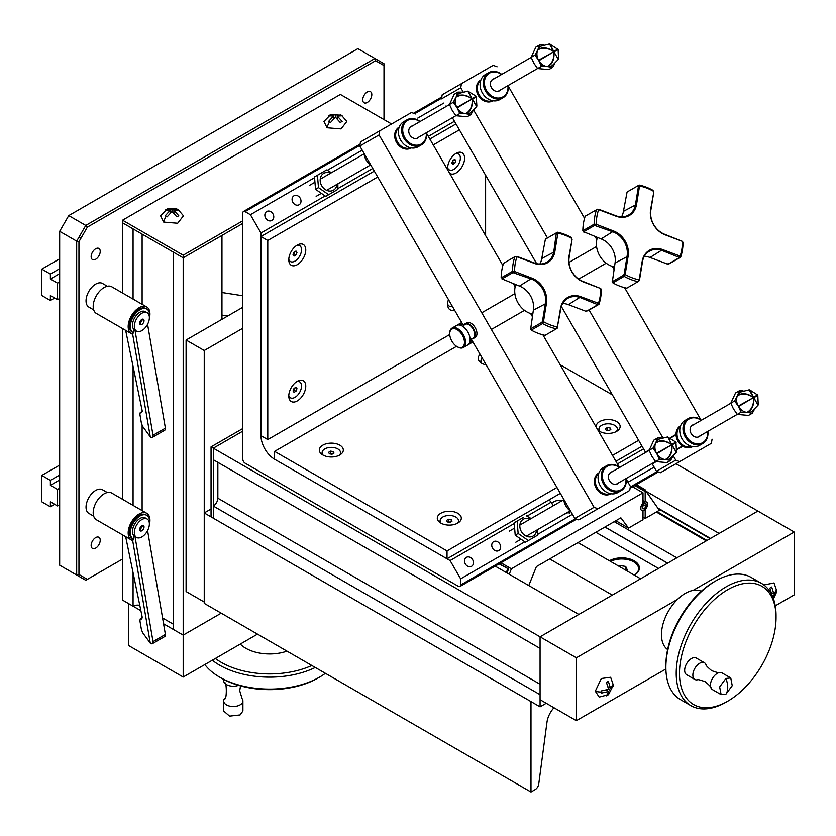 <?xml version="1.0" encoding="UTF-8"?>
<svg xmlns="http://www.w3.org/2000/svg" width="836" height="836" viewBox="0 0 836 836"><rect width="100%" height="100%" fill="white"/><g stroke="black" fill="none" stroke-linecap="round" stroke-linejoin="round"><path stroke-width="1.25" d="M91.145 256.631A6.416 3.71 120 0 0 92.472 259.568A6.416 3.71 120 0 0 97.425 257.854A6.416 3.71 120 0 0 100.226 251.396A6.416 3.71 120 0 0 98.899 248.459A6.416 3.71 120 0 0 93.945 250.173A6.416 3.71 120 0 0 91.145 256.631M362.719 99.839A6.416 3.71 120 0 0 364.047 102.776A6.416 3.71 120 0 0 369 101.062A6.416 3.71 120 0 0 371.801 94.604A6.416 3.71 120 0 0 370.463 91.667A6.416 3.71 120 0 0 365.52 93.381A6.416 3.71 120 0 0 362.719 99.839M91.145 545.459A6.416 3.71 120 0 0 92.472 548.406A6.416 3.71 120 0 0 97.425 546.681A6.416 3.71 120 0 0 100.226 540.223A6.416 3.71 120 0 0 98.899 537.287A6.416 3.71 120 0 0 93.945 539.001A6.416 3.71 120 0 0 91.145 545.459M59.669 565.209L76.682 575.032L76.682 241.144L59.669 231.321L59.669 565.209L85.763 580.278L122.558 559.033L85.763 580.278L76.682 575.032L78.95 574.489L87.362 579.348M383.996 119.611L383.996 65.574L375.583 60.714L87.362 227.12L85.763 225.427L76.682 241.144L78.95 241.688L78.95 574.489M78.605 237.821A6.416 3.71 -60 0 1 80.747 237.978L81.008 238.124M59.669 231.321L68.74 215.604L85.763 225.427L374.915 58.478L383.996 63.724L383.996 65.574M375.583 60.714L374.915 58.478L357.892 48.655L68.74 215.604M87.362 227.12L78.95 241.688M139.779 605.337A6.458 3.731 -0 0 0 133.07 606.184L122.558 600.112L122.558 534.873M122.558 499.322L122.558 328.569M122.558 293.018L122.558 222.825L183.189 257.822L173.177 252.044L173.177 629.341L183.189 635.12L183.189 257.822L242.816 223.4M133.07 299.079L133.07 228.886L122.558 222.825L122.558 220.202L340.388 94.437L391.593 124M133.07 606.184L133.07 572.733M133.07 505.393L133.07 366.419M173.177 252.044L173.177 624.105A6.458 3.731 -0 0 0 173.177 624.105L162.56 617.982M221.958 319.31L221.958 235.439L183.189 257.822L183.189 255.199L122.558 220.202M257.509 634.127L183.189 677.045L183.189 635.12L221.206 613.164L183.189 635.12L163.563 623.792M242.816 220.777L183.189 255.199M341.59 115.389L346.825 121.471L341.057 128.922L327.064 127.772L323.929 121.471L330.69 114.626L341.224 115.201L342.133 115.796L337.274 116.079L342.133 121.419L340.242 122.516L335.382 117.176L330.513 122.516L328.621 121.419L333.48 116.079L328.621 115.796L330.513 114.71L341.224 115.201A12.321 7.106 120.3 0 1 341.59 115.389L340.545 114.846M339.844 115.399L340.242 114.71M335.382 114.992L335.382 117.176M330.513 114.71L330.91 115.399M333.48 116.079L333.48 118.764M330.032 122.181L330.554 122.443M337.274 118.764L337.274 116.079M340.722 122.181L340.2 122.443M176.469 209.721L176.877 209.052L177.859 209.522A12.321 7.106 120.3 0 1 178.214 209.711L183.45 215.792L177.681 223.243L163.689 222.094L160.554 215.792L167.315 208.948L176.689 208.948L178.768 210.118L173.898 210.4L178.768 215.74L176.877 216.837L172.007 211.498L167.137 216.837L165.246 215.74L170.116 210.4L165.246 210.118L167.137 209.031L172.007 209.314L172.007 211.498M170.116 210.4L170.116 213.086M166.657 216.503L167.179 216.764M167.137 209.031L167.534 209.721M172.007 209.314L176.877 209.031L178.601 210.055M173.898 213.086L173.898 210.4M140.876 610.688L128.734 603.676L128.734 645.601L183.189 677.045M240.277 644.075A33.68 19.447 0 0 0 245.774 648.255A33.68 19.447 0 0 0 286.999 651.15M204.82 664.547A70.6 40.755 0 0 0 219.669 677.16L221.31 678.1A68.291 39.428 0 0 0 317.879 678.1L319.509 677.16A70.6 40.755 0 0 0 325.382 673.314M221.31 678.1L219.669 677.16A70.6 40.755 0 0 0 319.509 677.16M212.323 660.221A70.6 40.755 0 0 0 219.669 665.205A70.6 40.755 0 0 0 315.266 667.473M311.818 665.487A68.291 39.428 180 0 1 215.364 658.465M223.661 700.944L223.661 710.997L229.576 716.128L240.099 714.926L242.91 710.997L242.91 700.944A9.624 5.559 180 0 1 240.099 704.884A9.624 5.559 180 0 1 226.483 704.884A9.624 5.559 180 0 1 223.661 700.944A9.624 5.559 180 0 1 224.424 698.771C226.932 701.028 226.932 680.577 224.424 682.824A9.624 5.559 0 0 0 226.483 684.579A9.624 5.559 0 0 0 238.511 685.321M240.538 685.896L239.702 690.797L242.147 698.771A9.624 5.559 180 0 1 242.91 700.944M223.661 679.396L223.661 680.65A9.624 5.559 0 0 0 224.424 682.824M221.958 292.527L241.374 295.536L242.816 295.035M186.094 340.022L186.094 591.554L204.245 602.035L204.245 350.503L186.094 340.022L242.816 307.272L227.737 315.977L221.958 315.088M204.245 350.503L242.816 328.235M211.048 509.019L204.245 512.949L204.245 603.373L530.985 792.016L535.165 789.602A5.131 2.957 120 0 0 538.739 784.043L546.995 722.095A16.751 9.666 -60 0 1 553.996 707.747M530.985 792.016L530.985 701.592L204.245 512.949M658.256 508.706L710.109 538.645M610.583 561.426A16.845 9.719 0 0 1 633.657 561.834A16.845 9.719 0 0 1 634.357 575.158A17.65 10.189 0 0 0 634.231 560.841A17.65 10.189 0 0 0 609.423 560.757M604.919 527.046L667.567 563.213M605.003 526.993L667.65 563.161M676.867 557.842L614.22 521.674M706.284 540.861L656.344 512.029M706.984 540.453L657.044 511.622M495.184 566.139L578.836 614.439L540.066 636.823L213.316 448.18L213.316 459.737L540.066 648.391L217.851 462.36L217.851 498.214A6.458 3.731 -60 0 1 213.316 506.052L540.066 694.695L540.066 706.838L546.232 703.275M540.066 706.838L213.316 518.195L213.316 448.18L242.816 431.146L213.316 448.18L211.048 446.873L211.048 516.878L213.316 518.195L213.316 506.052M677.505 599.391L576.37 657.786L540.066 636.823L540.066 648.391M675.948 463.75L757.897 511.057L719.117 533.452L646.218 491.359M657.723 507.954L710.506 538.426M242.816 428.534L211.048 446.873M576.37 657.786L576.37 720.663L540.066 699.711L540.066 636.823L757.897 511.057L794.2 532.02L693.065 590.415M775.254 605.839L794.2 594.908L794.2 532.02M576.37 720.663L665.895 668.988M776.613 591.689L776.665 590.644A12.321 7.127 -179.7 0 1 776.644 591.01L773.896 596.089L772.004 595.002L769.81 588.116L771.701 587.029L773.896 593.905L776.571 589.829L776.55 592.212L773.467 598.848M773.896 596.089L773.321 598.409M773.896 593.905L771.576 592.567M775.777 592.024L776.571 592.024M763.885 584.97L774.011 582.943L776.665 590.644M599.193 697.088L595.295 691.205L601.303 678.518L610.635 677.264L613.29 684.966A12.321 7.127 -179.7 0 1 613.269 685.332L608.493 694.653L599.193 697.088M613.269 685.332L608.336 694.768L606.445 695.865L608.629 691.508L601.575 693.054L601.575 690.87L608.629 689.324L606.445 682.437L608.336 681.35L610.52 688.227L613.196 684.162L613.269 685.332M610.52 688.227L608.2 686.889M601.627 691.456L601.648 690.87M606.309 690.17L608.629 691.508M613.185 686.335L612.401 686.346M608.629 689.324L610.52 690.411M608.336 694.768L607.939 694.079M701.258 591.282A33.68 19.447 120 0 0 675.624 601.335A33.68 19.447 120 0 0 661.464 634.649A33.68 19.447 120 0 0 667.619 649.541M679.48 673.304A68.291 39.428 -60 0 1 727.769 589.673A68.291 39.428 -60 0 1 776.059 617.543L776.059 615.662A70.6 40.755 -60 0 0 761.439 583.34A70.6 40.755 -60 0 0 707.037 602.254A70.6 40.755 -60 0 0 676.219 673.304A70.6 40.755 -60 0 0 690.839 705.615A70.6 40.755 -60 0 0 726.139 702.125L727.769 701.185A68.291 39.428 -60 0 1 679.48 673.304M690.839 705.615L680.494 699.648A70.6 40.755 -60 0 1 665.874 667.327A70.6 40.755 -60 0 1 715.794 580.863L715.794 580.863A70.6 40.755 -60 0 1 751.083 577.373L761.439 583.34M714.153 581.804L715.794 580.863L714.153 581.804A68.291 39.428 120 0 0 665.874 665.446L665.874 667.327M776.059 617.543A68.291 39.428 -60 0 1 727.769 701.185M725.888 678.466L730.758 677.954L732.231 685.677L725.951 694.152L721.134 694.632L719.65 686.941L725.888 678.466A19.249 11.046 60.1 0 1 725.92 694.173M710.934 687.85C711.467 687.422 709.565 685.384 705.25 681.748C699.941 679.825 697.234 679.198 697.12 679.877A9.624 5.559 -60 0 1 694.852 679.459A9.624 5.559 -60 0 1 692.856 675.049A9.624 5.559 -60 0 1 699.669 663.261A9.624 5.559 -60 0 1 704.487 662.781A9.624 5.559 -60 0 1 705.981 664.536C705.448 664.975 707.34 667.003 711.666 670.639C716.974 672.562 719.681 673.189 719.796 672.51A9.624 5.559 120 0 0 717.246 673.408A9.624 5.559 120 0 0 710.433 685.196A9.624 5.559 120 0 0 710.934 687.85A9.624 5.559 120 0 0 712.429 689.606L721.134 694.632M730.758 677.954L722.053 672.928A9.624 5.559 120 0 0 719.796 672.51M704.487 662.781L696.283 658.047A9.624 5.559 120 0 0 691.466 658.528A9.624 5.559 120 0 0 685.175 667.003A9.624 5.559 120 0 0 686.649 674.725L694.852 679.459M644.462 490.304L645.005 489.624L657.901 508.204M645.005 489.624L636.363 484.64M645.904 491.14L645.183 491.558L645.183 501.882A4.88 2.811 -60 0 1 647.607 504.286A4.88 2.811 -60 0 1 645.183 509.49L645.183 518.477L659.364 510.284L645.904 491.14L635.506 485.131M645.183 501.882L642.999 500.628M634.775 485.549L645.183 491.558M645.183 518.477L642.999 517.212M642.215 507.097L643.793 505.122L646.092 506.459L644.159 508.863L642.215 507.745L644.096 508.863M528.791 585.545L536.398 566.609L620.876 517.829L628.557 528.08L615.85 520.734M499.092 563.892L508.539 568.95L506.982 572.953M507.734 568.877L506.302 572.566M499.426 563.694L508.539 568.95M500.963 562.806L511.371 568.814L509.26 574.269M628.557 528.08L642.999 519.731L642.999 510.702A4.88 2.811 -60 0 1 640.71 508.267A4.88 2.811 -60 0 1 642.999 503.188L642.999 492.822L632.601 486.813M511.371 568.814L642.999 492.822M643.793 505.122L643.793 504.139M644.159 508.863L642.215 508.696L642.215 506.104L644.159 503.69L646.092 503.868L646.092 506.459M644.159 510.263A4.88 2.811 -60 0 1 640.71 508.267A4.88 2.811 -60 0 1 644.159 502.3A4.88 2.811 -60 0 1 647.607 504.286A4.88 2.811 -60 0 1 644.159 510.263M620.312 567.048L620.312 565.606L619.058 566.327M625.882 570.267L627.136 569.546L625.694 566.432L620.312 565.606M625.694 570.152L625.694 566.432M493.627 541.655L493.627 541.655A5.162 4.211 60 0 0 492.561 548.228A5.162 4.211 60 0 0 498.789 550.59L498.789 550.59A5.162 4.211 60 0 0 499.855 544.017A5.162 4.211 60 0 0 493.627 541.655L493.627 541.655M466.404 557.372L466.404 557.372A5.162 4.211 60 0 0 465.338 563.945A5.162 4.211 60 0 0 471.567 566.306L471.567 566.306A5.162 4.211 60 0 0 472.633 559.733A5.162 4.211 60 0 0 466.404 557.372L466.404 557.372M293.959 195.812L293.959 195.812A5.162 4.211 60 0 0 292.893 202.385A5.162 4.211 60 0 0 299.121 204.747L299.121 204.747A5.162 4.211 60 0 0 300.187 198.174A5.162 4.211 60 0 0 293.959 195.812L293.959 195.812M266.726 211.529L266.726 211.529A5.162 4.211 60 0 0 265.66 218.102A5.162 4.211 60 0 0 271.888 220.464L271.888 220.464A5.162 4.211 60 0 0 272.954 213.891A5.162 4.211 60 0 0 266.726 211.529L266.726 211.529M553.15 505.832L551.206 502.185A11.234 6.489 0 0 1 549.43 499.677M570.769 511.402L563.746 514.537M325.005 196.021L260.968 232.993L260.968 435.66A19.249 11.119 -120 0 0 274.584 459.236L450.092 560.569L514.13 523.597M524.684 541.874L460.646 578.846L460.646 585.001A3.208 1.85 60 0 1 459.988 586.464A3.208 1.85 60 0 1 458.379 586.308L245.084 463.165A3.208 1.85 60 0 1 242.816 459.236L242.816 212.95A3.208 1.85 60 0 1 243.485 211.477A3.208 1.85 60 0 1 245.084 211.633L250.413 214.716L314.461 177.744M327.336 170.304L362.207 150.177M417.76 118.095L443.895 103.016M260.968 232.993L250.413 214.716M454.45 121.293L428.314 136.373M372.762 168.454L337.89 188.581M537.558 534.444L572.441 514.307M627.993 482.226L654.128 467.146M460.646 578.846L450.092 560.569M617.438 463.949L643.574 448.859M527.014 516.157L551.206 502.185M569.243 513.419A9.624 5.559 -0 0 0 570.11 511.109L570.11 510.869M562.618 500.367A9.624 5.559 -0 0 0 551.781 503.418M449.58 173.198A12.007 6.928 120 0 0 456.111 172.968A12.007 6.928 120 0 0 464.586 158.882A12.007 6.928 120 0 0 457.156 152.831A12.007 6.928 120 0 0 456.111 153.364A12.007 6.928 120 0 0 447.688 169.238A12.007 6.928 120 0 0 447.856 170.21M297.271 245.063A12.007 6.928 120 0 0 288.848 260.936A12.007 6.928 120 0 0 297.271 264.667A12.007 6.928 120 0 0 305.746 250.581A12.007 6.928 120 0 0 298.316 244.54A12.007 6.928 120 0 0 297.271 245.063M297.271 381.31A12.007 6.928 120 0 0 288.848 397.184A12.007 6.928 120 0 0 297.271 400.914A12.007 6.928 120 0 0 305.746 386.828A12.007 6.928 120 0 0 298.316 380.788A12.007 6.928 120 0 0 297.271 381.31M448.462 299.57A12.007 6.928 120 0 0 447.688 305.485A12.007 6.928 120 0 0 454.47 309.978M455.975 123.947L429.85 139.027M374.288 171.108L260.968 236.525L260.968 435.66L267.781 439.59L449.737 334.525M377.694 177.002L267.781 240.454L260.968 236.525M459.382 129.841L433.257 144.921M485.611 235.606L485.611 175.267M267.781 240.454L267.781 439.59M293.258 254.123A4.964 2.863 120 0 0 293.875 253.266M452.38 162.048A4.964 2.863 120 0 0 453.425 160.125M480.177 354.506A12.007 6.928 -0 0 0 480.679 362.625A12.007 6.928 -0 0 0 486.186 364.904M322.821 445.17A12.007 6.928 -0 0 0 321.839 454.324A12.007 6.928 -0 0 0 339.803 454.972A12.007 6.928 -0 0 0 340.785 454.324A12.007 6.928 -0 0 0 339.259 444.867A12.007 6.928 -0 0 0 322.821 445.17M440.812 513.283A12.007 6.928 -0 0 0 439.83 522.448A12.007 6.928 -0 0 0 457.794 523.085A12.007 6.928 -0 0 0 458.776 522.448A12.007 6.928 -0 0 0 457.25 512.99A12.007 6.928 -0 0 0 440.812 513.283M597.907 430.112A12.007 6.928 -0 0 0 598.67 430.749A12.007 6.928 -0 0 0 616.623 431.386A12.007 6.928 -0 0 0 617.605 430.749A12.007 6.928 -0 0 0 616.09 421.292A12.007 6.928 -0 0 0 599.652 421.584A12.007 6.928 -0 0 0 596.183 427.123M456.55 346.323L274.584 451.377L274.584 459.236L447.03 558.803L560.35 493.376M612.412 394.895L560.151 364.726M615.913 461.294L642.038 446.215M274.584 451.377L447.03 550.934L556.954 487.482M612.506 455.401L638.631 440.321M447.03 550.934L447.03 558.803M607.824 430.237A4.964 2.863 -0 0 0 606.779 430.341M448.984 521.936A4.964 2.863 -0 0 0 447.939 522.04M330.993 453.812A4.964 2.863 -0 0 0 329.948 453.917M447.626 303.959A9.217 5.319 120 0 0 452.339 306.289M605.442 428.69L606.163 430.247L608.859 430.655L610.823 429.526L610.102 427.969L607.417 427.551L605.442 428.69M609.225 430.446L607.417 430.174L607.417 427.551M610.102 429.934L610.102 427.969M616.31 431.564A9.217 5.319 -0 0 0 614.659 425.346A9.217 5.319 -0 0 0 602.693 424.813A9.217 5.319 -0 0 0 599.966 431.564M629.717 490.45L578.69 519.898L629.717 490.45L630.375 486.353L626.227 479.153M578.69 519.898L574.823 518.435L594.072 507.316L597.949 508.79M619.215 467.01L542.898 334.828M532.323 316.52L530.609 313.552M515.143 286.769L513.429 283.801M502.864 265.493L426.548 133.311M415.377 113.968L411.511 112.494L379.743 130.834L379.074 134.93L359.825 146.039L360.483 141.953L379.743 130.834M594.072 507.316L379.074 134.93M574.823 518.435L471.044 338.685M463.593 325.789L359.825 146.039M515.728 284.668A20.858 17.034 60 0 0 518.027 302.966A20.858 17.034 60 0 0 532.72 314.106M501.151 277.886L512.447 271.366L514.548 271.46L532.01 278.2A20.451 16.699 -120 0 1 543.473 288.274A20.451 16.699 -120 0 1 546.462 303.238L543.494 321.536L542.491 321.233L545.427 303.217A19.677 16.072 60 0 0 542.543 288.807A19.677 16.072 60 0 0 531.508 279.109L512.928 272.599L501.966 278.921L519.438 286.079A19.677 16.072 -120 0 1 530.473 295.777A19.677 16.072 -120 0 1 533.358 310.177L530.703 328.684M517.066 256.443L514.809 256.819L517.066 256.443L534.141 262.922A19.677 16.072 60 0 0 546.859 262.232A19.677 16.072 60 0 0 553.819 251.563L556.358 232.847L545.396 239.18L541.749 258.523A19.677 16.072 -120 0 1 539.857 264.03M556.745 233.537L557.831 233.286L554.864 251.584A20.451 16.699 -120 0 1 534.413 263.392L517.076 256.819M512.928 272.599L512.447 271.397A51.341 41.925 -120 0 1 514.809 256.819M516.92 256.871A49.805 40.661 60 0 0 514.548 271.46M543.494 321.536L543.567 321.735A49.805 40.661 60 0 0 557.382 326.97L556.4 328.788A51.341 41.925 -120 0 1 542.574 323.584L531.278 330.105A51.341 41.925 60 0 0 545.072 335.34L556.358 328.809M543.567 321.735L542.574 323.584M562.659 303.531A19.677 16.072 -120 0 1 568.375 304.638L585.451 311.107L587.75 310.814L598.869 304.388L597.845 304.712L580.445 297.668A19.677 16.072 60 0 0 567.717 298.358A19.677 16.072 60 0 0 560.757 309.027L557.121 328.37M586.705 311.149L597.845 304.712M557.382 326.97L560.486 308.557A20.451 16.699 -120 0 1 580.936 296.749L598.43 303.269A49.805 40.661 60 0 0 600.802 288.681L601.366 289.643A51.341 41.925 -120 0 1 598.994 304.22L598.869 304.388M598.43 303.269L598.994 304.22M598.273 303.322L597.51 304.147M531.278 330.105L530.735 329.144M530.432 328.203L531.247 329.99M530.755 328.778L541.895 322.341L542.365 323.563M502.373 279.6L501.966 278.921M514.673 271.627L514.433 272.64M541.895 322.341L542.491 321.233M514.767 256.746L503.523 263.34A51.341 41.925 60 0 0 501.151 277.897M572.085 239.357L569.159 257.373A19.677 16.072 60 0 0 583.068 281.481L600.676 288.524L583.34 281.951A20.451 16.699 -120 0 1 568.888 256.903L572.085 239.357M571.855 238.605L571.782 238.417A49.805 40.661 60 0 0 557.967 233.171L557.831 233.286M571.782 238.417L571.239 237.455A51.341 41.925 -120 0 0 557.434 232.209L557.967 233.171M556.358 232.847L557.445 232.22L556.358 232.847M545.396 239.18L546.138 238.741M469.393 343.241A10.973 8.956 60 0 0 472.758 341.642M472.873 341.851A11.234 9.175 -120 0 1 471.703 342.676A11.234 9.175 -120 0 1 469.195 343.586M465.474 346.271A11.234 9.175 60 0 0 465.547 346.229L471.703 342.676M458.431 324.943A11.234 9.175 -120 0 1 460.479 323.219A11.234 9.175 -120 0 1 461.775 322.633M461.89 322.832A10.973 8.956 60 0 0 458.828 324.943M462.308 335.131A10.429 6.019 -120 0 0 454.272 328.642A10.429 6.019 -120 0 0 449.716 333.888A10.429 6.019 -120 0 0 451.879 341.151A10.429 6.019 -120 0 0 457.093 346.658A10.429 6.019 -120 0 0 463.907 345.331A10.429 6.019 -120 0 0 462.308 335.131M449.726 333.564A11.234 6.489 60 0 1 449.716 333.23A11.234 6.489 60 0 1 452.046 328.088A11.234 6.489 60 0 1 463.28 334.567A11.234 6.489 60 0 1 463.28 347.546A11.234 6.489 60 0 1 457.658 346.982A11.234 6.489 60 0 1 457.376 346.815M463.28 347.546L467.815 344.923A11.234 6.489 -120 0 0 467.815 331.955A11.234 6.489 -120 0 0 456.581 325.465L452.046 328.088M470.041 338.298A8.005 4.619 -120 0 0 474.399 336.323A8.005 4.619 -120 0 0 472.988 328.966A8.005 4.619 -120 0 0 467.324 324.065A8.005 4.619 -120 0 0 463.437 326.845M463.384 326.813A8.423 4.859 60 0 1 465.077 323.804A8.423 4.859 60 0 1 473.5 328.673A8.423 4.859 60 0 1 473.5 338.392A8.423 4.859 60 0 1 470.051 338.361M473.5 338.392L475.203 337.41A8.423 4.859 -120 0 0 475.203 327.691A8.423 4.859 -120 0 0 466.781 322.821L465.077 323.804M509.396 531.1L514.13 528.373L509.396 531.1M519.877 525.05L563.725 499.729L519.877 525.05M609.684 473.197L649.164 450.405L609.684 473.197M515.822 542.209L520.546 539.481L515.822 542.209M526.293 536.169L570.152 510.848L526.293 536.169M616.101 484.316L655.581 461.524L616.101 484.316M309.728 185.258L314.451 182.52L309.728 185.258M320.198 179.207L364.057 153.887L320.198 179.207M411.176 126.675L449.486 104.563L411.176 126.675M316.144 196.366L320.867 193.638L316.144 196.366M326.625 190.315L370.473 165.005L326.625 190.315M417.603 137.794L455.902 115.681L417.603 137.794M530.212 519.083A9.729 7.942 60 0 0 521.277 521.141A9.729 7.942 60 0 0 521.371 531.591A9.729 7.942 60 0 0 530.379 536.9A9.729 7.942 60 0 0 536.628 530.202M528.352 540.537L525.405 542.23L515.206 535.155L514.171 522.782L517.118 521.079L518.142 533.462L528.352 540.537L537.517 535.239L537.569 529.658M534.58 536.942L537.517 535.239M523.346 517.484L517.118 521.079M531.153 518.539L526.283 515.791M515.206 535.155L518.142 533.462M337.849 189.396L325.737 196.387L315.538 189.312L318.474 187.609L328.673 194.694L337.849 189.396L337.89 183.815M330.544 173.24A9.729 7.942 60 0 0 321.609 175.299A9.729 7.942 60 0 0 321.703 185.749A9.729 7.942 60 0 0 330.711 191.057A9.729 7.942 60 0 0 336.96 184.348M325.737 196.387L328.673 194.694M331.474 172.697L326.615 169.948L317.44 175.236L318.474 187.609M315.538 189.312L314.503 176.939L317.44 175.236M323.668 171.641L326.615 169.948M563.652 499.092A14.442 11.788 60 0 0 570.664 511.235M363.984 153.249A14.442 11.788 60 0 0 370.985 165.392M603.362 467.585L606.57 465.736L603.362 467.585A14.442 11.788 60 0 0 600.373 485.988A14.442 11.788 60 0 0 617.804 492.592L621.012 490.742A14.442 11.788 -120 0 1 603.582 484.128A14.442 11.788 -120 0 1 606.57 465.736L606.57 465.736A14.442 11.788 -120 0 1 619.727 467.397M619.486 467.533A13.637 11.14 60 0 0 607.375 466.195A13.637 11.14 60 0 0 604.543 483.574A13.637 11.14 60 0 0 621.012 489.812A13.637 11.14 60 0 0 625.913 478.652M612.276 471.703A6.678 5.455 60 0 0 610.855 472.225A6.678 5.455 60 0 0 609.475 480.731A6.678 5.455 60 0 0 617.532 483.783A6.678 5.455 60 0 0 618.692 482.811M626.143 478.516L651.829 463.687L626.143 478.516A14.442 11.788 -120 0 1 621.012 490.742L617.804 492.592M598.67 473.646A11.61 9.478 60 0 0 597.165 487.837A11.61 9.478 60 0 0 610.207 493.627M610.949 493.773A12.038 9.823 -120 0 1 596.653 488.13A12.038 9.823 -120 0 1 598.921 472.936L598.743 473.03A12.038 9.823 60 0 0 596.256 488.36A12.038 9.823 60 0 0 610.782 493.867L610.782 493.867M403.683 121.742L406.892 119.882L403.683 121.742A14.442 11.788 60 0 0 400.695 140.145A14.442 11.788 60 0 0 418.125 146.749L421.334 144.9A14.442 11.788 -120 0 1 403.903 138.285A14.442 11.788 -120 0 1 406.892 119.882L406.892 119.882A14.442 11.788 -120 0 1 420.059 121.554M419.818 121.69A13.637 11.14 60 0 0 407.696 120.353A13.637 11.14 60 0 0 404.875 137.731A13.637 11.14 60 0 0 421.334 143.97A13.637 11.14 60 0 0 426.235 132.809M412.608 125.86A6.678 5.455 60 0 0 411.176 126.382A6.678 5.455 60 0 0 409.797 134.889A6.678 5.455 60 0 0 417.854 137.94A6.678 5.455 60 0 0 419.024 136.968M426.475 132.673L452.161 117.845L426.475 132.673A14.442 11.788 -120 0 1 421.334 144.9L418.125 146.749M399.002 127.793A11.61 9.478 60 0 0 397.487 141.995A11.61 9.478 60 0 0 410.539 147.784M411.27 147.92A12.038 9.823 -120 0 1 396.985 142.287A12.038 9.823 -120 0 1 399.242 127.093L399.075 127.187A12.038 9.823 60 0 0 396.577 142.517A12.038 9.823 60 0 0 411.103 148.024A12.038 9.823 60 0 0 411.113 148.024L411.113 148.024M672.416 457.146L670.618 460.406L665.759 459.622A11.234 9.175 60 0 0 670.253 458.609L676.324 452.412L671.851 444.71L656.553 453.227L652.947 448.138L655.696 442.965A11.234 9.175 60 0 0 656.553 453.227L656.824 453.708A11.234 9.175 60 0 0 665.289 459.581C670.106 456.801 672.29 451.848 671.851 444.71C665.895 440.771 660.513 440.185 655.696 442.965L657.65 437.939L661.37 438.001M659.437 459.372L656.824 453.708L671.851 444.71C672.604 451.868 670.577 456.843 665.759 459.622L659.437 459.372L655.623 461.576L666.804 462.601L670.618 460.406M657.65 437.939L653.836 440.144L649.133 450.343L652.017 456.487L655.623 461.576M661.057 458.044A6.678 5.455 -120 0 1 658.747 457.637M668.988 456.968A11.234 9.175 60 0 0 669.27 456.017M660.774 441.303A11.234 9.175 60 0 0 659.813 441.063M668.758 457.574L671.507 452.401M676.408 452.213L671.851 444.71C677.244 441.816 677.526 441.753 672.708 444.533M667.64 437.019L675.906 442.129L676.543 451.931M667.421 436.998L659.019 439.151A11.234 9.175 60 0 0 655.894 442.537C660.712 439.757 666.031 440.478 671.851 444.71L667.849 437.029M667.943 437.04L671.851 444.71C677.055 441.502 677.254 441.283 672.437 444.062M652.947 448.138L649.133 450.343M665.017 441.168L659.165 440.969M459.758 113.529L457.156 107.865A11.234 9.175 60 0 0 465.61 113.727L466.091 113.78A11.234 9.175 60 0 0 470.574 112.766L476.645 106.569L472.183 98.867L456.884 107.384L453.279 102.295L449.465 104.5L452.339 110.645L455.944 115.734L467.136 116.758L470.94 114.553L466.091 113.78C470.908 111 472.936 106.026 472.183 98.867C466.227 94.928 460.845 94.343 456.028 97.122A11.234 9.175 60 0 0 456.884 107.384L457.156 107.865L472.183 98.867C472.622 105.994 470.428 110.948 465.61 113.727L459.758 113.529L455.944 115.734M472.748 111.303L470.94 114.553M476.729 106.371L467.752 91.155L459.34 93.308A11.234 9.175 60 0 0 456.226 96.694L457.971 92.096L454.167 94.301L449.465 104.5M461.388 112.202A6.678 5.455 -120 0 1 459.068 111.794M454.439 103.758A6.678 5.455 -120 0 1 455.233 101.553M461.096 95.461A11.234 9.175 60 0 0 460.134 95.22M467.961 91.176L476.238 96.286L476.865 106.088M473.04 98.69C477.858 95.91 477.565 95.973 472.183 98.867C466.363 94.635 461.044 93.914 456.226 96.694L453.279 102.295M457.971 92.096L461.691 92.159M468.264 91.197L472.183 98.867C477.387 95.649 477.575 95.44 472.768 98.209M465.349 95.325L459.497 95.126M660.377 472.737L711.405 443.289L660.377 472.737L656.511 471.274L652.258 463.907L656.103 461.681M656.511 471.274L675.76 460.155L673.492 456.226M711.405 443.289L712.063 439.193M645.434 452.098L649.29 449.872L645.434 452.098L561.374 306.488M676.031 434.427L670.462 437.646L676.031 434.427M662.708 437.541L589.087 310.031M547.486 237.978L473.813 110.383M463.029 91.699L460.761 87.77L441.512 98.878L442.171 94.792L461.43 83.673L460.761 87.77M536.649 263.664L452.38 117.709M497.065 66.807L493.198 65.333L461.43 83.673M663.993 441.408A6.824 5.57 -120 0 1 664.578 441.189M700.902 419.85L624.586 287.668M614.011 269.359L612.297 266.391M596.831 239.608L595.117 236.64M584.552 218.332L508.236 86.15M682.845 446.236L677.275 449.454M675.76 460.155L679.637 461.629M147.178 519.031A10.638 6.145 120 0 0 138.985 521.873A10.638 6.145 120 0 0 134.335 532.584A10.638 6.145 120 0 0 136.54 537.454A10.638 6.145 120 0 0 141.859 536.931A10.638 6.145 120 0 0 149.383 523.9A10.638 6.145 120 0 0 147.178 519.031L145.318 517.954A10.638 6.145 120 0 0 137.114 520.797A10.638 6.145 120 0 0 132.475 531.508A10.638 6.145 120 0 0 133.812 535.677L133.812 539.283A13.648 7.879 120 0 1 133.175 538.98A13.648 7.879 120 0 1 130.343 532.731A13.648 7.879 120 0 1 136.299 518.999A13.648 7.879 120 0 1 146.812 515.352A13.648 7.879 120 0 1 149.644 521.591A13.648 7.879 120 0 1 149.372 524.371M146.812 515.352L145.882 514.809A13.648 7.879 120 0 0 135.369 518.466A13.648 7.879 120 0 0 129.413 532.198A13.648 7.879 120 0 0 132.245 538.447L133.175 538.98M136.331 537.318L134.962 536.346L153.019 641.599A3.208 1.85 60 0 1 152.403 643.657A3.208 1.85 60 0 1 150.804 643.501A3.208 1.85 60 0 1 150.271 643.114L142.747 632.842L141.441 629.748L139.915 620.814L140.239 618.912L142.256 617.741M149.341 524.82A15.393 8.883 120 0 0 149.947 520.337A15.393 8.883 120 0 0 146.76 513.294L111.773 493.094A15.393 8.883 120 0 0 99.912 497.221A15.393 8.883 120 0 0 93.193 512.719A15.393 8.883 120 0 0 96.38 519.762L131.367 539.962A15.393 8.883 120 0 0 132.882 540.537L132.882 538.812M146.76 513.294A15.393 8.883 120 0 0 134.899 517.421A15.393 8.883 120 0 0 128.18 532.908A15.393 8.883 120 0 0 131.367 539.962M107.342 492.561L102.504 489.771A13.648 7.879 120 0 0 91.991 493.418A13.648 7.879 120 0 0 86.035 507.149A13.648 7.879 120 0 0 88.867 513.398L93.695 516.188M139.685 529.501A3.083 1.776 120 0 0 140.323 530.912A3.083 1.776 120 0 0 142.695 530.087A3.083 1.776 120 0 0 144.043 526.983A3.083 1.776 120 0 0 143.405 525.572A3.083 1.776 120 0 0 141.023 526.398A3.083 1.776 120 0 0 139.685 529.501M139.842 530.348L142.381 526.032L140.448 527.15M125.651 536.649L142.151 616.874L141.472 619.027L140.636 618.859L142.256 617.919M132.663 540.484L150.271 643.114M147.575 530.599L165.392 634.451A3.208 1.85 60 0 1 164.776 636.52L152.403 643.657M134.962 536.346L133.812 535.677M147.178 312.716A10.638 6.145 120 0 0 138.985 315.569A10.638 6.145 120 0 0 134.335 326.28A10.638 6.145 120 0 0 136.54 331.15A10.638 6.145 120 0 0 141.859 330.617A10.638 6.145 120 0 0 149.383 317.586A10.638 6.145 120 0 0 147.178 312.716L145.318 311.64A10.638 6.145 120 0 0 137.114 314.493A10.638 6.145 120 0 0 132.475 325.204A10.638 6.145 120 0 0 133.812 329.374L133.812 332.979A13.648 7.879 120 0 1 133.175 332.676A13.648 7.879 120 0 1 130.343 326.427A13.648 7.879 120 0 1 136.299 312.695A13.648 7.879 120 0 1 146.812 309.038A13.648 7.879 120 0 1 149.644 315.287A13.648 7.879 120 0 1 149.372 318.056M146.812 309.038L145.882 308.505A13.648 7.879 120 0 0 135.369 312.162A13.648 7.879 120 0 0 129.413 325.894A13.648 7.879 120 0 0 132.245 332.132L133.175 332.676M149.341 318.506A15.393 8.883 120 0 0 149.947 314.033A15.393 8.883 120 0 0 146.76 306.99L111.773 286.79A15.393 8.883 120 0 0 99.912 290.918A15.393 8.883 120 0 0 93.193 306.404A15.393 8.883 120 0 0 96.38 313.458L131.367 333.648A15.393 8.883 120 0 0 132.882 334.233L132.882 332.498M146.76 306.99A15.393 8.883 120 0 0 134.899 311.107A15.393 8.883 120 0 0 128.18 326.604A15.393 8.883 120 0 0 131.367 333.648M136.331 331.014L134.962 330.042L153.019 435.284A3.208 1.85 60 0 1 152.403 437.353A3.208 1.85 60 0 1 150.804 437.186A3.208 1.85 60 0 1 150.271 436.81L142.747 426.538L141.441 423.434L139.915 414.499L140.239 412.597L142.256 411.437M107.342 286.246L102.504 283.456A13.648 7.879 120 0 0 91.991 287.114A13.648 7.879 120 0 0 86.035 300.845A13.648 7.879 120 0 0 88.867 307.094L93.695 309.884M139.685 323.187A3.083 1.776 120 0 0 140.323 324.598A3.083 1.776 120 0 0 142.695 323.772A3.083 1.776 120 0 0 144.043 320.679A3.083 1.776 120 0 0 143.405 319.268A3.083 1.776 120 0 0 141.023 320.094A3.083 1.776 120 0 0 139.685 323.187M139.842 324.034L142.381 319.718L140.448 320.846M125.651 330.345L142.151 410.57L141.472 412.723L140.636 412.545L142.256 411.605M147.575 324.295L165.392 428.147A3.208 1.85 60 0 1 164.776 430.206L152.403 437.353M132.663 334.181L150.271 436.81M134.962 330.042L133.812 329.374M41.8 501.83L41.8 475.423L50.379 480.376L50.379 485.329L57.527 489.447L57.527 505.958L50.379 501.83L50.379 506.783L41.8 501.83M59.669 465.109L41.8 475.423M54.664 504.307L50.379 506.783M59.669 475.015L50.379 480.376M59.669 479.958L50.379 485.329M59.669 488.214L57.527 489.447M59.669 504.714L57.527 505.958M41.8 295.526L41.8 269.119L50.379 274.062L50.379 279.015L57.527 283.143L57.527 299.654L50.379 295.526L50.379 300.479L41.8 295.526M59.669 258.805L41.8 269.119M54.664 298.003L50.379 300.479M59.669 268.701L50.379 274.062M59.669 273.654L50.379 279.015M59.669 281.91L57.527 283.143M59.669 298.41L57.527 299.654M482.299 358.184A9.217 5.319 -0 0 0 481.964 363.441M446.612 520.389L447.333 521.946L450.019 522.364L451.994 521.225L451.273 519.668L448.577 519.25L446.612 520.389M451.273 521.643L451.273 519.668M450.385 522.155L448.577 521.873L448.577 519.25M457.48 523.263A9.217 5.319 -0 0 0 455.819 517.045A9.217 5.319 -0 0 0 443.853 516.512A9.217 5.319 -0 0 0 441.126 523.263M334.003 453.102L333.282 451.544L330.586 451.137L328.621 452.266L329.342 453.823L332.028 454.241L334.003 453.102M333.282 453.52L333.282 451.544M332.394 454.032L330.586 453.749L330.586 451.137M339.489 455.139A9.217 5.319 -0 0 0 337.828 448.922A9.217 5.319 -0 0 0 325.862 448.399A9.217 5.319 -0 0 0 323.135 455.139M451.868 162.999L452.851 164.399L454.826 163.26L455.808 160.721L454.826 159.321L452.851 160.46L451.868 162.999M452.192 162.153L454.826 163.26M454.105 159.739L455.808 160.721M447.626 167.712A9.217 5.319 120 0 0 454.836 168.726A9.217 5.319 120 0 0 460.354 158.098A9.217 5.319 120 0 0 455.798 153.552M294.021 392.345L295.996 391.206L296.979 388.667L295.996 387.267L294.021 388.406L293.039 390.945L294.021 392.345M293.363 390.109L295.996 391.206M295.275 387.685L296.979 388.667M293.718 389.9L294.387 388.197M288.796 395.658A9.217 5.319 120 0 0 295.996 396.672A9.217 5.319 120 0 0 301.524 386.044A9.217 5.319 120 0 0 296.968 381.498M293.039 254.698L294.021 256.098L295.996 254.959L296.979 252.42L295.996 251.019L294.021 252.159L293.039 254.698M295.275 251.437L296.979 252.42M295.996 254.959L293.718 253.653L294.387 251.949M288.796 259.411A9.217 5.319 120 0 0 295.996 260.424A9.217 5.319 120 0 0 301.524 249.797A9.217 5.319 120 0 0 296.968 245.251M597.416 237.508A20.858 17.034 60 0 0 599.715 255.806A20.858 17.034 60 0 0 614.408 266.945M594.615 225.438L594.135 224.236L596.235 224.299L613.687 231.039A20.451 16.699 -120 0 1 625.161 241.113A20.451 16.699 -120 0 1 628.149 256.077L625.182 274.375L624.178 274.072L627.105 256.056A19.677 16.072 60 0 0 624.231 241.646A19.677 16.072 60 0 0 613.196 231.948L594.615 225.438L583.653 231.76L601.126 238.918A19.677 16.072 -120 0 1 612.161 248.616A19.677 16.072 -120 0 1 615.045 263.016L612.38 281.523M598.754 209.282L615.829 215.761A19.677 16.072 60 0 0 628.547 215.071A19.677 16.072 60 0 0 635.506 204.392L638.432 186.376L639.519 186.125L636.551 204.423A20.451 16.699 -120 0 1 616.101 216.231L597.5 209.251L585.2 216.179A51.341 41.925 60 0 0 582.838 230.736L583.653 231.76M644.347 256.37A19.677 16.072 -120 0 1 650.063 257.478L667.128 263.946L669.437 263.654L680.556 257.227L679.532 257.551L662.122 250.507A19.677 16.072 60 0 0 649.405 251.197A19.677 16.072 60 0 0 642.445 261.867L639.519 279.893L638.087 281.627M668.392 263.988L679.532 257.551M625.182 274.375L624.262 276.423A51.341 41.925 -120 0 0 638.077 281.659L639.206 279.694L642.173 261.396A20.451 16.699 -120 0 1 662.624 249.588L680.117 256.109A49.805 40.661 60 0 0 682.49 241.52L683.054 242.482A51.341 41.925 -120 0 1 680.682 257.06L680.556 257.227M680.117 256.109L680.682 257.06M612.119 281.042L612.966 282.944A51.341 41.925 60 0 0 626.76 288.18L638.046 281.648M612.443 281.617L623.583 275.18L624.053 276.402L612.934 282.829M625.255 274.574A49.805 40.661 60 0 0 639.07 279.809M612.966 282.944L612.422 281.983M638.077 281.659L638.808 281.209M679.961 256.161L679.198 256.986M584.061 232.439L582.838 230.736L594.135 224.205M596.361 224.466L596.12 225.48M623.583 275.18L624.178 274.072M594.135 224.236A51.341 41.925 -120 0 1 596.496 209.658L596.455 209.585M598.764 209.658L598.607 209.711A49.805 40.661 60 0 0 596.235 224.299M598.607 209.711L596.496 209.658M638.432 186.376L638.046 185.686L627.084 192.019L623.437 211.362A19.677 16.072 -120 0 1 621.545 216.869M627.084 192.019L627.826 191.58M653.773 192.196L650.847 210.212A19.677 16.072 60 0 0 664.756 234.32L682.364 241.364L665.028 234.791A20.451 16.699 -120 0 1 650.575 209.742L653.773 192.196M653.543 191.444L653.47 191.256A49.805 40.661 60 0 0 639.644 186.01L639.519 186.125M653.47 191.256L652.926 190.294A51.341 41.925 -120 0 0 639.112 185.049L639.644 186.01M638.046 185.686L639.132 185.059L638.046 185.686M445.661 106.088A14.442 11.788 60 0 0 445.745 106.726M552.262 65.605L558.333 59.408L553.871 51.707C554.623 58.865 552.586 63.839 547.779 66.619A11.234 9.175 60 0 0 552.262 65.605M554.435 64.142L552.627 67.392L547.298 66.567C552.115 63.787 554.299 58.833 553.871 51.707L558.333 59.408M554.728 51.529C559.535 48.749 559.253 48.812 553.871 51.707L549.43 43.984L541.028 46.147A11.234 9.175 60 0 0 537.914 49.533L539.659 44.935L535.845 47.14L531.153 57.339L534.026 63.484L537.632 68.562L548.813 69.597L552.627 67.392M543.076 65.041A6.678 5.455 -120 0 1 540.756 64.633M551.008 63.964A11.234 9.175 60 0 0 551.279 63.013M550.767 64.571L553.516 59.398M549.649 44.015L558.135 49.491L558.553 58.928M541.446 66.368L538.844 60.704A11.234 9.175 60 0 0 547.298 66.567L541.446 66.368L537.632 68.562M538.844 60.704L553.871 51.707L538.572 60.223L534.967 55.134L537.715 49.961A11.234 9.175 60 0 0 538.572 60.223L538.844 60.704M537.715 49.961C542.522 47.182 547.914 47.767 553.871 51.707C548.04 47.474 542.721 46.753 537.914 49.533L537.715 49.961M539.659 44.935L543.379 44.998M549.952 44.036L553.871 51.707C559.065 48.488 559.263 48.279 554.446 51.048M534.967 55.134L531.153 57.339M485.371 74.582L488.579 72.722L485.371 74.582A14.442 11.788 60 0 0 482.382 92.984A14.442 11.788 60 0 0 499.813 99.588L503.021 97.739A14.442 11.788 -120 0 1 485.591 91.124A14.442 11.788 -120 0 1 488.579 72.722L488.579 72.722A14.442 11.788 -120 0 1 501.736 74.394M501.506 74.529A13.637 11.14 60 0 0 489.384 73.192A13.637 11.14 60 0 0 486.562 90.57A13.637 11.14 60 0 0 503.021 96.809A13.637 11.14 60 0 0 507.922 85.648M494.295 78.699A6.678 5.455 60 0 0 492.864 79.221A6.678 5.455 60 0 0 491.484 87.728A6.678 5.455 60 0 0 499.541 90.779A6.678 5.455 60 0 0 500.712 89.807M508.163 85.512A14.442 11.788 -120 0 1 503.021 97.739L499.813 99.588M480.69 80.632A11.61 9.478 60 0 0 479.174 94.834A11.61 9.478 60 0 0 492.226 100.623M492.958 100.759A12.038 9.823 -120 0 1 478.673 95.126A12.038 9.823 -120 0 1 480.93 79.932L480.763 80.026A12.038 9.823 60 0 0 478.265 95.356A12.038 9.823 60 0 0 492.791 100.863L492.791 100.863M491.704 80.193L531.173 57.402L491.704 80.193M498.12 91.302L537.59 68.51L498.12 91.302M754.103 409.985L752.306 413.245L747.447 412.461A11.234 9.175 60 0 0 751.94 411.448L758.012 405.251L749.631 389.879L757.594 394.968M754.124 396.901C758.942 394.122 758.743 394.341 753.539 397.549L749.108 389.837L740.706 391.99A11.234 9.175 60 0 0 737.582 395.376L739.337 390.778L735.523 392.983L730.821 403.182L733.423 408.846L737.31 414.416L748.492 415.44L752.306 413.245M735.795 402.44A6.678 5.455 -120 0 1 736.6 400.235M739.337 390.778L743.058 390.84M734.635 400.977L737.582 395.376C742.399 392.596 747.718 393.317 753.539 397.549C747.583 393.61 742.201 393.024 737.383 395.804A11.234 9.175 60 0 0 738.24 406.066L753.539 397.549L738.512 406.547A11.234 9.175 60 0 0 746.976 412.42L741.124 412.211L738.24 406.066L734.635 400.977L730.821 403.182M746.976 412.42C751.783 409.64 753.978 404.676 753.539 397.549C754.291 404.708 752.264 409.682 747.447 412.461L746.976 412.42M758.095 405.052L753.539 397.549C758.931 394.655 759.213 394.592 754.396 397.372M741.124 412.211L737.31 414.416M685.05 420.424L688.258 418.575L685.05 420.424A14.442 11.788 60 0 0 682.061 438.827A14.442 11.788 60 0 0 699.492 445.431L702.7 443.582A14.442 11.788 -120 0 1 685.269 436.967A14.442 11.788 -120 0 1 688.258 418.575L688.258 418.575A14.442 11.788 -120 0 1 701.414 420.236M701.174 420.372A13.637 11.14 60 0 0 689.063 419.035A13.637 11.14 60 0 0 686.231 436.413A13.637 11.14 60 0 0 702.7 442.652A13.637 11.14 60 0 0 707.59 431.491M693.964 424.542A6.678 5.455 60 0 0 692.542 425.064A6.678 5.455 60 0 0 691.153 433.57A6.678 5.455 60 0 0 699.209 436.622A6.678 5.455 60 0 0 700.38 435.65M707.831 431.355A14.442 11.788 -120 0 1 702.7 443.582L699.492 445.431M680.358 426.475A11.61 9.478 60 0 0 678.853 440.676A11.61 9.478 60 0 0 691.894 446.466M692.636 446.612A12.038 9.823 -120 0 1 678.341 440.969A12.038 9.823 -120 0 1 680.608 425.775L680.431 425.869A12.038 9.823 60 0 0 677.944 441.199A12.038 9.823 60 0 0 692.469 446.706L692.469 446.706M645.34 451.931A14.442 11.788 60 0 0 645.413 452.569M651.829 463.687A14.442 11.788 60 0 0 652.352 464.074M670.942 437.834L676.042 434.887L670.942 437.834M691.372 426.036L730.842 403.245L691.372 426.036M677.359 448.953L682.458 445.996L677.359 448.953M697.788 437.155L737.268 414.363L697.788 437.155M142.12 510.618L142.12 425.493M142.12 411.511L142.12 410.434M142.12 304.314L142.12 234.111M329.572 121.889A12.321 7.106 120.3 0 0 327.064 127.772M166.207 216.221A12.321 7.106 120.3 0 0 163.689 222.094M658.496 568.449L595.849 532.281M540.066 684.245L217.851 498.214M601.638 692.009A12.321 7.127 -179.7 0 1 595.295 691.205M441.627 98.167L414.708 113.706M359.94 145.328L245.084 211.633M657.19 471.525L630.26 487.075M575.502 518.686L460.646 585.001M519.438 286.079L532.01 278.2M541.749 258.523L554.864 251.584M580.936 296.749L568.375 304.638M546.462 303.238L533.358 310.177M165.392 634.451L153.019 641.599M165.392 428.147L153.019 435.284M601.126 238.918L613.687 231.039M662.624 249.588L650.063 257.478M628.149 256.077L615.045 263.016M623.437 211.362L636.551 204.423M178.214 209.711L177.18 209.167M658.172 508.601L710.172 538.614M613.29 684.966L613.237 686.011M577.979 542.606L640.616 578.773M549.68 558.939L612.318 595.107M441.816 96.966L413.569 113.278M360.128 144.126L243.485 211.477M658.319 471.964L630.072 488.276M576.631 519.125L459.988 586.464M460.281 325.194L462.507 323.898M481.766 312.789L514.871 293.666M469.905 341.861L472.131 340.576M491.39 329.457L524.506 310.344M456.634 325.444L460.479 323.219M449.716 333.888L449.716 333.23M457.093 346.658L457.658 346.982M569.002 262.42L596.559 246.505M578.627 279.088L606.194 263.183M757.803 395.334L758.231 404.77"/></g></svg>
